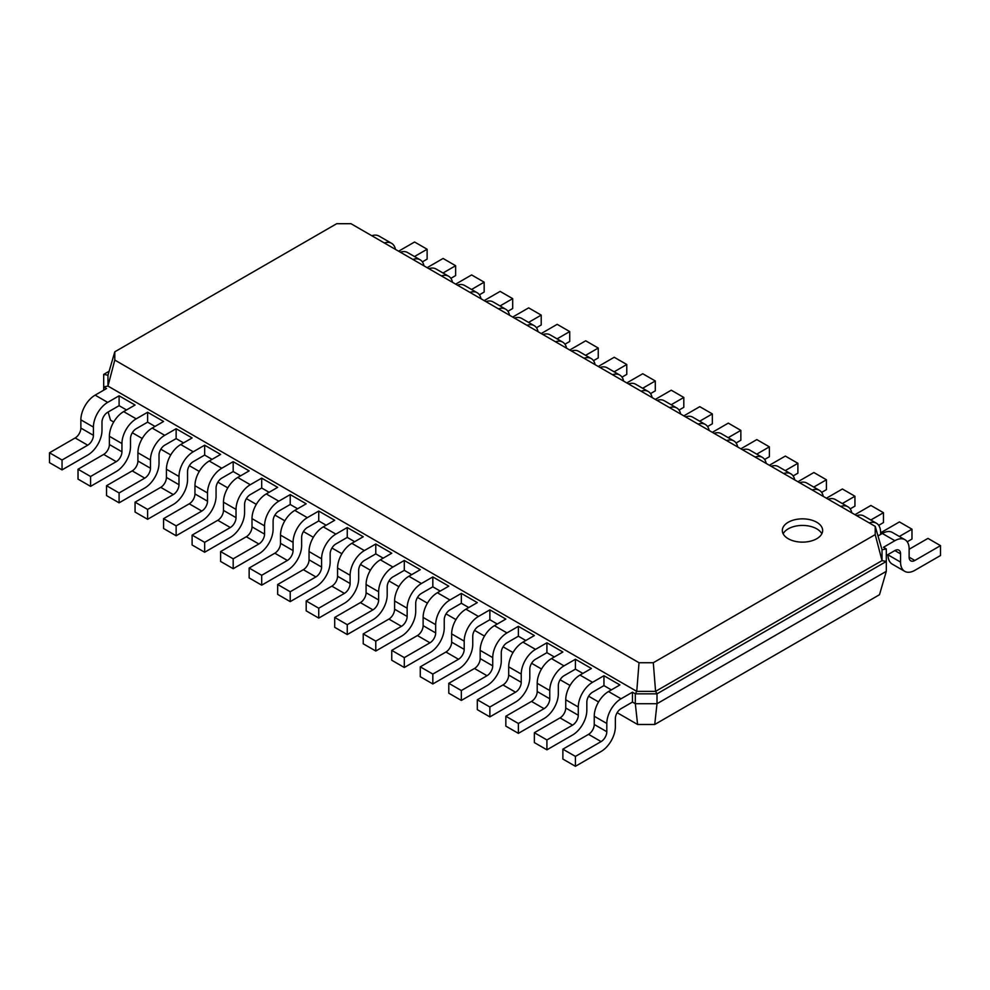 <?xml version="1.0" encoding="UTF-8"?>
<svg xmlns="http://www.w3.org/2000/svg" width="990" height="990" viewBox="0 0 990 990"><rect width="100%" height="100%" fill="white"/><g stroke="black" fill="none" stroke-linecap="round" stroke-linejoin="round"><path stroke-width="1.49" d="M621.064 708.654A8.069 4.653 120 0 0 615.359 718.542L615.359 726.771A20.171 11.645 -60 0 1 601.103 751.472L575.425 766.297L575.425 756.41L601.103 741.597A8.069 4.653 120 0 0 606.808 731.709L606.808 723.48A20.171 11.645 -60 0 1 621.064 698.779L632.474 692.196L632.474 702.071L621.064 708.654M575.425 766.297L562.877 759.045L562.877 749.17L588.555 734.345A8.069 4.653 120 0 0 594.248 724.47L594.248 716.24A20.171 11.645 -60 0 1 608.516 691.54L619.926 684.944L603.95 675.725L603.95 685.612L592.54 692.196A8.069 4.653 120 0 0 586.835 702.071L586.835 710.313A20.171 11.645 -60 0 1 572.579 735.013L546.913 749.826L546.913 739.951L572.579 725.126A8.069 4.653 120 0 0 578.284 715.25L578.284 707.009A20.171 11.645 -60 0 1 592.54 682.308L603.95 675.725M654.724 724.482L657.001 703.717L886.31 571.329L879.491 594.718L654.724 724.482L637.597 724.482L617.166 712.689M598.566 701.947L588.642 696.218M570.042 685.476L560.13 679.759M541.518 669.017L531.605 663.288M513.006 652.546L503.081 646.816M484.481 636.087L474.557 630.358M455.957 619.616L446.045 613.887M427.433 603.145L417.52 597.416M398.921 586.686L388.996 580.957M370.396 570.215L360.471 564.486M341.872 553.744L331.959 548.027M313.36 537.285L303.435 531.556M284.835 520.814L274.911 515.085M256.311 504.356L246.386 498.626M227.787 487.884L217.874 482.155M199.275 471.413L189.35 465.684M170.75 454.954L160.826 449.225M142.226 438.483L132.301 432.754M113.701 422.012L110.509 420.168L108.133 412.001M126.51 409.959L119.097 405.677L107.687 412.261A8.069 4.653 120 0 0 101.982 422.148L101.982 430.378A20.171 11.645 -60 0 1 87.714 455.078L62.048 469.891L62.048 460.016L87.714 445.191A8.069 4.653 120 0 0 93.419 435.315L93.419 427.086A20.171 11.645 -60 0 1 107.687 402.386L119.097 395.802L119.097 405.677M155.034 426.43L147.609 422.148L136.199 428.732A8.069 4.653 120 0 0 130.494 438.607L130.494 446.849A20.171 11.645 -60 0 1 116.238 471.537L90.573 486.362L90.573 476.487L116.238 461.662A8.069 4.653 120 0 0 121.943 451.786L121.943 443.545A20.171 11.645 -60 0 1 136.199 418.844L147.609 412.261L147.609 422.148M183.546 442.889L176.133 438.607L164.724 445.191A8.069 4.653 120 0 0 159.019 455.078L159.019 463.308A20.171 11.645 -60 0 1 144.763 488.008L119.097 502.833L119.097 492.946L144.763 478.133A8.069 4.653 120 0 0 150.468 468.245L150.468 460.016A20.171 11.645 -60 0 1 164.724 435.315L176.133 428.732L176.133 438.607M212.07 459.36L204.658 455.078L193.248 461.662A8.069 4.653 120 0 0 187.543 471.537L187.543 479.779A20.171 11.645 -60 0 1 173.287 504.479L147.609 519.292L147.609 509.417L173.287 494.592A8.069 4.653 120 0 0 178.992 484.716L178.992 476.487A20.171 11.645 -60 0 1 193.248 451.786L204.658 445.191L204.658 455.078M240.595 475.819L233.182 471.537L221.772 478.133A8.069 4.653 120 0 0 216.067 488.008L216.067 496.238A20.171 11.645 -60 0 1 201.799 520.938L176.133 535.763L176.133 525.888L201.799 511.063A8.069 4.653 120 0 0 207.504 501.188L207.504 492.946A20.171 11.645 -60 0 1 221.772 468.245L233.182 461.662L233.182 471.537M269.107 492.29L261.694 488.008L250.284 494.592A8.069 4.653 120 0 0 244.579 504.479L244.579 512.709A20.171 11.645 -60 0 1 230.324 537.409L204.658 552.234L204.658 542.347L230.324 527.534A8.069 4.653 120 0 0 236.028 517.646L236.028 509.417A20.171 11.645 -60 0 1 250.284 484.716L261.694 478.133L261.694 488.008M297.631 508.761L290.219 504.479L278.809 511.063A8.069 4.653 120 0 0 273.104 520.938L273.104 529.18A20.171 11.645 -60 0 1 258.848 553.88L233.182 568.693L233.182 558.818L258.848 543.993A8.069 4.653 120 0 0 264.553 534.117L264.553 525.888A20.171 11.645 -60 0 1 278.809 501.188L290.219 494.592L290.219 504.479M326.156 525.22L318.743 520.938L307.333 527.534A8.069 4.653 120 0 0 301.628 537.409L301.628 545.639A20.171 11.645 -60 0 1 287.372 570.339L261.694 585.164L261.694 575.277L287.372 560.464A8.069 4.653 120 0 0 293.065 550.576L293.065 542.347A20.171 11.645 -60 0 1 307.333 517.646L318.743 511.063L318.743 520.938M354.68 541.691L347.255 537.409L335.857 543.993A8.069 4.653 120 0 0 330.153 553.88L330.153 562.11A20.171 11.645 -60 0 1 315.884 586.81L290.219 601.623L290.219 591.748L315.884 576.923A8.069 4.653 120 0 0 321.589 567.047L321.589 558.818A20.171 11.645 -60 0 1 335.857 534.117L347.255 527.534L347.255 537.409M383.192 558.162L375.779 553.88L375.779 543.993L391.755 553.212L380.346 559.808A20.171 11.645 -60 0 0 366.09 584.508L366.09 592.738A8.069 4.653 120 0 1 360.385 602.613L334.707 617.438L334.707 627.314L347.255 634.565L347.255 624.678L372.933 609.865A8.069 4.653 120 0 0 378.638 599.977L378.638 591.748A20.171 11.645 -60 0 1 392.894 567.047L404.304 560.464L404.304 570.339L392.894 576.923A8.069 4.653 120 0 0 387.189 586.81L387.189 595.039A20.171 11.645 -60 0 1 372.933 619.74L347.255 634.565M411.716 574.621L404.304 570.339M440.241 591.092L432.828 586.81L432.828 576.923L448.792 586.154L437.382 592.738A20.171 11.645 -60 0 0 423.126 617.438L423.126 625.668A8.069 4.653 120 0 1 417.421 635.555L391.755 650.368L391.755 660.243L404.304 667.495L404.304 657.62L429.969 642.795A8.069 4.653 120 0 0 435.674 632.919L435.674 624.678A20.171 11.645 -60 0 1 449.943 599.977L461.34 593.394L461.34 603.269L449.943 609.865A8.069 4.653 120 0 0 444.238 619.74L444.238 627.969A20.171 11.645 -60 0 1 429.969 652.67L404.304 667.495M468.765 607.551L461.34 603.269M497.277 624.022L489.864 619.74L489.864 609.865L505.841 619.084L494.431 625.668A20.171 11.645 -60 0 0 480.175 650.368L480.175 658.598A8.069 4.653 120 0 1 474.47 668.485L448.792 683.298L448.792 693.186L461.34 700.425L461.34 690.55L487.018 675.725A8.069 4.653 120 0 0 492.723 665.849L492.723 657.62A20.171 11.645 -60 0 1 506.979 632.919L518.389 626.324L518.389 636.211L506.979 642.795A8.069 4.653 120 0 0 501.274 652.67L501.274 660.912A20.171 11.645 -60 0 1 487.018 685.612L461.34 700.425M525.801 640.493L518.389 636.211M554.326 656.952L546.913 652.67L546.913 642.795L562.877 652.014L551.467 658.598A20.171 11.645 -60 0 0 537.211 683.298L537.211 691.54A8.069 4.653 120 0 1 531.506 701.415L505.841 716.24L505.841 726.115L518.389 733.355L518.389 723.48L544.054 708.667A8.069 4.653 120 0 0 549.759 698.779L549.759 690.55A20.171 11.645 -60 0 1 564.015 665.849L575.425 659.266L575.425 669.141L564.015 675.725A8.069 4.653 120 0 0 558.323 685.612L558.323 693.841A20.171 11.645 -60 0 1 544.054 718.542L518.389 733.355M582.85 673.423L575.425 669.141M611.362 689.894L603.95 685.612M637.597 724.482L635.32 703.717L632.474 702.071M886.31 571.329L886.31 561.454L657.001 693.841L657.001 703.717L635.32 703.717L635.32 693.841L632.474 692.196M886.31 555.526L894.861 550.576A8.069 4.653 -60 0 1 898.895 550.18A8.069 4.653 -60 0 1 900.566 553.88L900.566 562.11A20.171 11.645 120 0 0 904.749 571.341A20.171 11.645 120 0 0 914.834 570.339L940.5 555.526L940.5 545.639L914.834 560.464A8.069 4.653 -60 0 1 910.8 560.86A8.069 4.653 -60 0 1 909.129 557.172L909.129 548.93A20.171 11.645 120 0 0 904.947 539.699A20.171 11.645 120 0 0 894.861 540.701L883.464 547.284L886.31 548.93L886.31 561.454L882.028 560.625L655.578 691.366L657.001 693.841L635.32 693.841L636.756 691.366L107.972 386.075L114.791 360.063L114.791 351.821L336.699 223.703L350.98 223.703L875.21 526.371L875.21 534.612L653.301 662.731L639.02 662.731L114.791 360.063M575.425 756.41L562.877 749.17M103.69 390.196L103.69 374.393L109.123 371.25M62.048 469.891L49.5 462.652L49.5 452.776L75.166 437.951A8.069 4.653 120 0 0 80.871 428.076L80.871 419.834A20.171 11.645 -60 0 1 95.139 395.134L106.536 388.55L103.69 386.904L107.972 386.075L107.972 375.21L114.791 351.821M90.573 486.362L78.024 479.123L78.024 469.235L103.69 454.422A8.069 4.653 120 0 0 109.395 444.535L109.395 436.305A20.171 11.645 -60 0 1 123.651 411.605L135.061 405.021L119.097 395.802M546.913 749.826L534.365 742.587L534.365 732.699L560.031 717.886A8.069 4.653 120 0 0 565.736 707.999L565.736 699.769A20.171 11.645 -60 0 1 579.991 675.069L591.401 668.485L575.425 659.266M119.097 502.833L106.536 495.582L106.536 485.706L132.215 470.881A8.069 4.653 120 0 0 137.919 461.006L137.919 452.776A20.171 11.645 -60 0 1 152.175 428.076L163.585 421.48L147.609 412.261M147.609 519.292L135.061 512.053L135.061 502.165L160.726 487.352A8.069 4.653 120 0 0 166.431 477.465L166.431 469.235A20.171 11.645 -60 0 1 180.7 444.535L192.11 437.951L176.133 428.732M546.913 652.67L535.503 659.266A8.069 4.653 120 0 0 529.798 669.141L529.798 677.37A20.171 11.645 -60 0 1 515.53 702.071L489.864 716.896L489.864 707.009L515.53 692.196A8.069 4.653 120 0 0 521.235 682.308L521.235 674.079A20.171 11.645 -60 0 1 535.503 649.378L546.913 642.795M489.864 716.896L477.316 709.644L477.316 699.769L502.982 684.944A8.069 4.653 120 0 0 508.687 675.069L508.687 666.839A20.171 11.645 -60 0 1 522.955 642.139L534.365 635.543L518.389 626.324M176.133 535.763L163.585 528.511L163.585 518.636L189.251 503.811A8.069 4.653 120 0 0 194.956 493.936L194.956 485.706A20.171 11.645 -60 0 1 209.224 461.006L220.621 454.422L204.658 445.191M204.658 552.234L192.11 544.983L192.11 535.107L217.775 520.282A8.069 4.653 120 0 0 223.48 510.407L223.48 502.165A20.171 11.645 -60 0 1 237.736 477.465L249.146 470.881L233.182 461.662M489.864 619.74L478.455 626.324A8.069 4.653 120 0 0 472.75 636.211L472.75 644.441A20.171 11.645 -60 0 1 458.494 669.141L432.828 683.966L432.828 674.079L458.494 659.266A8.069 4.653 120 0 0 464.199 649.378L464.199 641.149A20.171 11.645 -60 0 1 478.455 616.448L489.864 609.865M432.828 683.966L420.28 676.715L420.28 666.839L445.946 652.014A8.069 4.653 120 0 0 451.65 642.139L451.65 633.897A20.171 11.645 -60 0 1 465.906 609.197L477.316 602.613L461.34 593.394M233.182 568.693L220.621 561.454L220.621 551.566L246.3 536.753A8.069 4.653 120 0 0 252.004 526.866L252.004 518.636A20.171 11.645 -60 0 1 266.26 493.936L277.67 487.352L261.694 478.133M261.694 585.164L249.146 577.913L249.146 568.037L274.812 553.212A8.069 4.653 120 0 0 280.517 543.337L280.517 535.107A20.171 11.645 -60 0 1 294.785 510.407L306.195 503.811L290.219 494.592M432.828 586.81L421.418 593.394A8.069 4.653 120 0 0 415.713 603.269L415.713 611.511A20.171 11.645 -60 0 1 401.445 636.211L375.779 651.024L375.779 641.149L401.445 626.324A8.069 4.653 120 0 0 407.15 616.448L407.15 608.219A20.171 11.645 -60 0 1 421.418 583.518L432.828 576.923M375.779 651.024L363.231 643.785L363.231 633.897L388.897 619.084A8.069 4.653 120 0 0 394.602 609.209L394.602 600.967A20.171 11.645 -60 0 1 408.87 576.267L420.28 569.683L404.304 560.464M290.219 601.623L277.67 594.384L277.67 584.508L303.336 569.683A8.069 4.653 120 0 0 309.041 559.808L309.041 551.566A20.171 11.645 -60 0 1 323.297 526.866L334.707 520.282L318.743 511.063M375.779 553.88L364.37 560.464A8.069 4.653 120 0 0 358.665 570.339L358.665 578.581A20.171 11.645 -60 0 1 344.409 603.269L318.743 618.094L306.195 610.855L306.195 600.967L331.86 586.154A8.069 4.653 120 0 0 337.565 576.267L337.565 568.037A20.171 11.645 -60 0 1 351.821 543.337L363.231 536.753L347.255 527.534M653.301 662.731L655.578 691.366L636.756 691.366L639.02 662.731M318.743 618.094L318.743 608.219L344.409 593.394A8.069 4.653 120 0 0 350.114 583.518L350.114 575.277A20.171 11.645 -60 0 1 364.37 550.576L375.779 543.993M788.226 522.262A20.171 11.645 0 0 0 782.323 530.491A20.171 11.645 0 0 0 802.494 542.136A20.171 11.645 0 0 0 822.653 530.491A20.171 11.645 0 0 0 810.204 519.738A20.171 11.645 0 0 0 788.226 522.262M546.913 739.951L534.365 732.699M103.69 374.393L107.972 375.21M62.048 460.016L49.5 452.776M90.573 476.487L78.024 469.235M518.389 723.48L505.841 716.24M119.097 492.946L106.536 485.706M489.864 707.009L477.316 699.769M147.609 509.417L135.061 502.165M461.34 690.55L448.792 683.298M176.133 525.888L163.585 518.636M432.828 674.079L420.28 666.839M204.658 542.347L192.11 535.107M404.304 657.62L391.755 650.368M233.182 558.818L220.621 551.566M375.779 641.149L363.231 633.897M261.694 575.277L249.146 568.037M347.255 624.678L334.707 617.438M290.219 591.748L277.67 584.508M318.743 608.219L306.195 600.967M886.31 548.93L882.028 549.759L882.028 560.625L875.21 534.612M882.028 549.759L875.21 526.371M821.836 533.783A20.171 11.645 0 0 0 788.226 528.846A20.171 11.645 0 0 0 783.152 533.783M422.359 261.88L427.123 259.12L427.123 249.245L414.575 242.006L398.611 251.213M395.456 249.381A20.171 11.645 120 0 0 391.57 243.305L379.022 236.065A20.171 11.645 120 0 0 371.819 235.731M427.123 249.245L414.488 256.534M391.57 243.305A20.171 11.645 120 0 0 384.368 242.983M888.018 554.536L888.018 554.858A20.171 11.645 120 0 0 892.2 564.09L904.749 571.341M940.5 545.639L927.952 538.399L909.129 549.264M904.947 539.699L892.398 532.459A20.171 11.645 120 0 0 882.313 533.462L878.006 535.949M450.883 278.339L455.635 275.591L455.635 265.716L443.087 258.464L427.136 267.671M423.98 265.852A20.171 11.645 120 0 0 420.094 259.776L407.546 252.524A20.171 11.645 120 0 0 400.331 252.203M907.211 541.802L911.976 539.055L911.976 529.18L899.353 536.469M880.605 534.439L880.605 532.471A20.171 11.645 120 0 0 876.435 523.24A20.171 11.645 120 0 0 869.22 522.918M455.635 265.716L443.013 273.005M420.094 259.776A20.171 11.645 120 0 0 412.88 259.454M911.976 529.18L899.427 521.928L880.605 532.793M876.435 523.24L863.874 515.988A20.171 11.645 120 0 0 856.672 515.666M479.395 294.81L484.16 292.062L484.16 282.175L471.611 274.935L455.66 284.142M452.492 282.323A20.171 11.645 120 0 0 448.606 276.235L436.058 268.995A20.171 11.645 120 0 0 428.856 268.674M878.699 525.343L883.464 522.584L883.464 512.709L870.829 519.998M851.796 512.845A20.171 11.645 120 0 0 847.91 506.769A20.171 11.645 120 0 0 840.696 506.447M484.16 282.175L471.525 289.476M448.606 276.235A20.171 11.645 120 0 0 441.404 275.913M883.464 512.709L870.903 505.469L854.952 514.676M847.91 506.769L835.362 499.529A20.171 11.645 120 0 0 828.147 499.195M507.92 311.268L512.684 308.521L512.684 298.646L500.136 291.394L484.184 300.613M481.016 298.782A20.171 11.645 120 0 0 477.131 292.706L464.582 285.454A20.171 11.645 120 0 0 457.38 285.132M850.175 508.872L854.939 506.125L854.939 496.238L842.304 503.539M823.272 496.386A20.171 11.645 120 0 0 819.386 490.298A20.171 11.645 120 0 0 812.184 489.976M512.684 298.646L500.049 305.935M477.131 292.706A20.171 11.645 120 0 0 469.928 292.384M854.939 496.238L842.391 488.998L826.427 498.205M819.386 490.298L806.838 483.058A20.171 11.645 120 0 0 799.635 482.736M536.444 327.739L541.208 324.992L541.208 315.105L528.66 307.865L512.696 317.072M509.541 315.253A20.171 11.645 120 0 0 505.655 309.177L493.107 301.925A20.171 11.645 120 0 0 485.904 301.603M821.651 492.401L826.415 489.654L826.415 479.779L813.78 487.068M794.747 479.915A20.171 11.645 120 0 0 790.862 473.839A20.171 11.645 120 0 0 783.659 473.517M541.208 315.105L528.573 322.406M505.655 309.177A20.171 11.645 120 0 0 498.453 308.843M826.415 479.779L813.867 472.527L797.915 481.746M790.862 473.839L778.313 466.587A20.171 11.645 120 0 0 771.111 466.265M564.968 344.211L569.72 341.463L569.72 331.576L557.172 324.336L541.221 333.543M538.065 331.712A20.171 11.645 120 0 0 534.179 325.636L521.631 318.396A20.171 11.645 120 0 0 514.416 318.075M793.126 475.943L797.89 473.195L797.89 463.308L785.268 470.596M766.223 463.444A20.171 11.645 120 0 0 762.35 457.368A20.171 11.645 120 0 0 755.135 457.046M569.72 331.576L557.098 338.865M534.179 325.636A20.171 11.645 120 0 0 526.965 325.314M797.89 463.308L785.342 456.068L769.391 465.275M762.35 457.368L749.789 450.128A20.171 11.645 120 0 0 742.587 449.807M593.48 360.669L598.245 357.922L598.245 348.047L585.696 340.795L569.745 350.014M566.577 348.183A20.171 11.645 120 0 0 562.691 342.107L550.143 334.855A20.171 11.645 120 0 0 542.941 334.533M764.614 459.471L769.379 456.724L769.379 446.849L756.744 454.138M737.711 446.985A20.171 11.645 120 0 0 733.825 440.909A20.171 11.645 120 0 0 726.611 440.575M598.245 348.047L585.61 355.336M562.691 342.107A20.171 11.645 120 0 0 555.489 341.785M769.379 446.849L756.818 439.597L740.866 448.804M733.825 440.909L721.277 433.657A20.171 11.645 120 0 0 714.062 433.335M622.005 377.14L626.769 374.393L626.769 364.506L614.221 357.266L598.269 366.473M595.101 364.654A20.171 11.645 120 0 0 591.216 358.566L578.667 351.326A20.171 11.645 120 0 0 571.465 351.005M736.09 443L740.854 440.253L740.854 430.378L728.219 437.667M709.187 430.514A20.171 11.645 120 0 0 705.301 424.438A20.171 11.645 120 0 0 698.099 424.116M626.769 364.506L614.134 371.807M591.216 358.566A20.171 11.645 120 0 0 584.013 358.244M740.854 430.378L728.306 423.126L712.342 432.345M705.301 424.438L692.752 417.186A20.171 11.645 120 0 0 685.55 416.864M650.529 393.612L655.293 390.852L655.293 380.977L642.745 373.737L626.781 382.944M623.626 381.113A20.171 11.645 120 0 0 619.74 375.037L607.192 367.797A20.171 11.645 120 0 0 599.977 367.463M707.565 426.542L712.33 423.794L712.33 413.907L699.695 421.208M680.662 414.055A20.171 11.645 120 0 0 676.776 407.967A20.171 11.645 120 0 0 669.574 407.645M655.293 380.977L642.659 388.266M619.74 375.037A20.171 11.645 120 0 0 612.538 374.715M712.33 413.907L699.782 406.667L683.83 415.874M676.776 407.967L664.228 400.727A20.171 11.645 120 0 0 657.026 400.406M679.053 410.07L683.805 407.323L683.805 397.448L671.257 390.196L655.306 399.416M652.138 397.584A20.171 11.645 120 0 0 648.264 391.508L635.716 384.256A20.171 11.645 120 0 0 628.501 383.934M683.805 397.448L671.183 404.737M648.264 391.508A20.171 11.645 120 0 0 641.05 391.186M621.064 698.779L608.516 691.54M606.808 723.48L594.248 716.24M606.808 731.709L594.248 724.47M601.103 741.597L588.555 734.345M592.54 682.308L579.991 675.069M107.687 402.386L95.139 395.134M564.015 665.849L551.467 658.598M136.199 418.844L123.651 411.605M535.503 649.378L522.955 642.139M164.724 435.315L152.175 428.076M506.979 632.919L494.431 625.668M193.248 451.786L180.7 444.535M478.455 616.448L465.906 609.197M221.772 468.245L209.224 461.006M449.943 599.977L437.382 592.738M250.284 484.716L237.736 477.465M421.418 583.518L408.87 576.267M278.809 501.188L266.26 493.936M392.894 567.047L380.346 559.808M307.333 517.646L294.785 510.407M364.37 550.576L351.821 543.337M335.857 534.117L323.297 526.866M578.284 707.009L565.736 699.769M578.284 715.25L565.736 707.999M572.579 725.126L560.031 717.886M93.419 427.086L80.871 419.834M93.419 435.315L80.871 428.076M87.714 445.191L75.166 437.951M121.943 443.545L109.395 436.305M121.943 451.786L109.395 444.535M116.238 461.662L103.69 454.422M549.759 690.55L537.211 683.298M549.759 698.779L537.211 691.54M544.054 708.667L531.506 701.415M150.468 460.016L137.919 452.776M150.468 468.245L137.919 461.006M144.763 478.133L132.215 470.881M521.235 674.079L508.687 666.839M521.235 682.308L508.687 675.069M515.53 692.196L502.982 684.944M178.992 476.487L166.431 469.235M178.992 484.716L166.431 477.465M173.287 494.592L160.726 487.352M492.723 657.62L480.175 650.368M492.723 665.849L480.175 658.598M487.018 675.725L474.47 668.485M207.504 492.946L194.956 485.706M207.504 501.188L194.956 493.936M201.799 511.063L189.251 503.811M464.199 641.149L451.65 633.897M464.199 649.378L451.65 642.139M458.494 659.266L445.946 652.014M236.028 509.417L223.48 502.165M236.028 517.646L223.48 510.407M230.324 527.534L217.775 520.282M435.674 624.678L423.126 617.438M435.674 632.919L423.126 625.668M429.969 642.795L417.421 635.555M264.553 525.888L252.004 518.636M264.553 534.117L252.004 526.866M258.848 543.993L246.3 536.753M407.15 608.219L394.602 600.967M407.15 616.448L394.602 609.209M401.445 626.324L388.897 619.084M293.065 542.347L280.517 535.107M293.065 550.576L280.517 543.337M287.372 560.464L274.812 553.212M378.638 591.748L366.09 584.508M378.638 599.977L366.09 592.738M372.933 609.865L360.385 602.613M321.589 558.818L309.041 551.566M321.589 567.047L309.041 559.808M315.884 576.923L303.336 569.683M350.114 575.277L337.565 568.037M350.114 583.518L337.565 576.267M344.409 593.394L331.86 586.154M894.861 550.576L900.566 553.88M882.313 533.462L894.861 540.701M909.129 557.172L914.834 560.464M888.018 554.858L900.566 562.11"/></g></svg>
